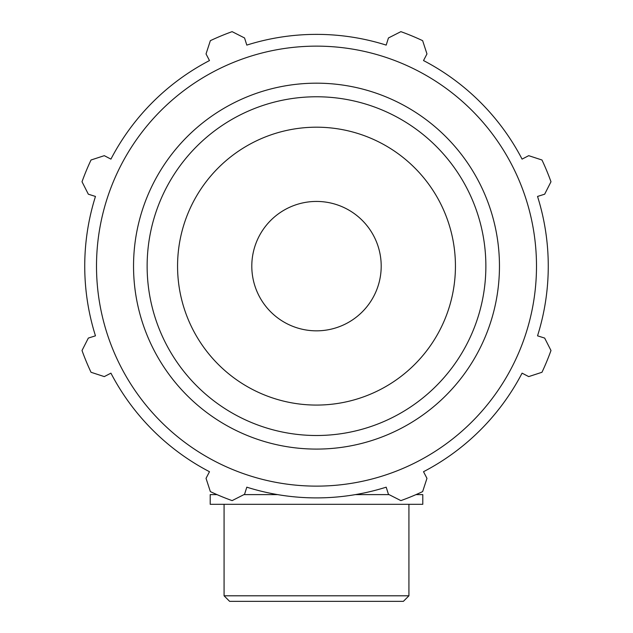 <?xml version="1.0" encoding="UTF-8"?>
<svg xmlns="http://www.w3.org/2000/svg" width="633" height="633" viewBox="0 0 633 633"><rect width="100%" height="100%" fill="white"/><g stroke="black" fill="none" stroke-linecap="round" stroke-linejoin="round"><path stroke-width="0.95" d="M537.536 196.444L544.665 194.196L550.987 181.75A249.204 249.204 0 0 0 541.975 159.999L528.705 155.671L522.075 159.12A231.765 231.765 0 0 0 423.517 60.562L426.966 53.932L422.638 40.662A249.204 249.204 0 0 0 400.879 31.65L388.44 37.972L386.193 45.101A231.765 231.765 0 0 0 246.807 45.101L244.56 37.972L232.121 31.65A249.204 249.204 0 0 0 210.362 40.662L206.034 53.932L209.483 60.562A231.765 231.765 0 0 0 110.925 159.12L104.295 155.671L91.025 159.999A249.204 249.204 0 0 0 82.013 181.75L88.335 194.196L95.464 196.444A231.765 231.765 0 0 0 95.464 335.83L88.335 338.077L82.013 350.516A249.204 249.204 0 0 0 91.025 372.275L104.295 376.603L110.925 373.154A231.765 231.765 0 0 0 209.483 471.712L206.034 478.342L210.362 491.612A249.204 249.204 0 0 0 232.121 500.616L244.56 494.302L246.807 487.173A231.765 231.765 0 0 0 386.193 487.173L388.44 494.302L400.879 500.616A249.204 249.204 0 0 0 422.638 491.612L426.966 478.342L423.517 471.712A231.765 231.765 0 0 0 522.075 373.154L528.705 376.603L541.975 372.275A249.204 249.204 0 0 0 550.987 350.516L544.665 338.077L537.536 335.83A231.765 231.765 0 0 0 537.536 196.444M316.5 486.128A219.999 219.999 0 0 0 507.025 156.137A219.999 219.999 0 0 0 125.975 156.137A219.999 219.999 0 0 0 316.5 486.128M316.5 405.073A138.936 138.936 0 0 0 455.436 266.137A138.936 138.936 0 0 0 316.5 127.193A138.936 138.936 0 0 0 177.564 266.137A138.936 138.936 0 0 0 316.5 405.073M316.5 330.837A64.701 64.701 0 0 0 381.201 266.137A64.701 64.701 0 0 0 316.5 201.436A64.701 64.701 0 0 0 251.799 266.137A64.701 64.701 0 0 0 316.5 330.837M408.926 595.803L224.074 595.803L229.621 601.35L403.379 601.35L408.926 595.803L408.926 504.311M216.992 494.61L210.211 494.61L210.211 504.311L422.789 504.311L422.789 494.61L416.008 494.61M389.05 494.61L355.39 494.61M277.61 494.61L243.95 494.61M316.5 435.504A169.367 169.367 0 0 1 147.133 266.137A169.367 169.367 0 0 1 316.5 96.77A169.367 169.367 0 0 1 485.867 266.137A169.367 169.367 0 0 1 316.5 435.504M499.461 266.137A182.961 182.961 0 0 0 316.5 83.176A182.961 182.961 0 0 0 133.539 266.137A182.961 182.961 0 0 0 316.5 449.09A182.961 182.961 0 0 0 499.461 266.137M224.074 504.311L224.074 595.803"/></g></svg>
